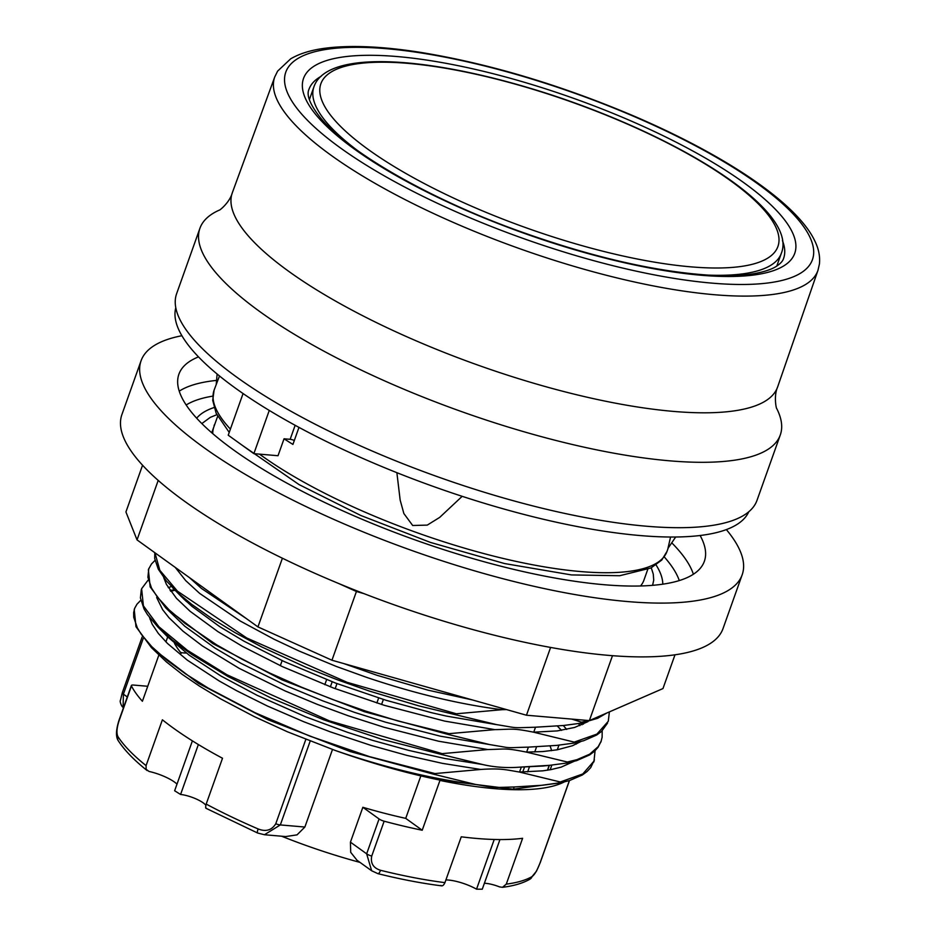 <?xml version="1.0" encoding="UTF-8"?>
<svg xmlns="http://www.w3.org/2000/svg" width="936" height="936" viewBox="0 0 936 936"><rect width="100%" height="100%" fill="white"/><g stroke="black" fill="none" stroke-linecap="round" stroke-linejoin="round"><path stroke-width="1.4" d="M326.617 679.641L324.815 684.696M335.17 688.662L336.972 683.608M294.313 440.493A4.399 1.217 19.6 0 0 290.16 439.312L284.041 438.797L278.015 455.727L253.867 453.656L228.232 435.205L243.067 393.541M269.264 410.436L253.867 453.656M640.528 585.983A228.279 62.923 19.6 0 0 643.909 580.203L647.735 569.439M217.643 416.286L213.806 427.05A228.279 62.923 19.6 0 0 212.776 433.66M199.918 228.302L176.623 293.693A308.038 84.907 19.6 0 0 517.62 501.907A308.038 84.907 19.6 0 0 757.002 500.362L780.296 434.959A308.038 84.907 -160.4 0 1 540.903 436.515A308.038 84.907 -160.4 0 1 199.918 228.302A308.038 84.907 -160.4 0 1 219.153 210.19C219.609 210.623 229.811 202.176 232.257 192.945A289.435 79.782 -160.4 0 1 232.327 192.757L274.763 76.904L277.618 71.124L290.663 58.839C299.497 53.645 310.846 50.123 324.722 48.286C349.935 44.963 381.748 46.309 420.182 52.311C489.224 63.613 560.804 85.001 634.924 116.485C726.254 155.844 796.805 203.112 814.73 240.763C818.661 248.684 820.228 256.452 819.421 264.046L817.97 270.329A288.311 79.466 -160.4 0 1 593.857 271.966A288.311 79.466 -160.4 0 1 274.763 76.904M378.647 697.987L376.857 703.018M176.998 784.099A24.207 6.669 19.6 0 0 149.046 771.451L146.133 769.31L146.074 765.625L162.396 719.796A228.279 62.923 19.6 0 0 222.511 758.254L206.189 804.082C205.429 807.218 205.499 808.575 206.388 808.177M257.681 833.04A5.499 1.193 -66.7 0 1 257.634 833.028A5.499 1.193 -66.7 0 1 258.125 828.945A228.279 62.923 -160.4 0 1 206.189 804.082M205.85 805.206A17.597 4.856 19.6 0 0 180.589 794.453L198.362 744.541M180.589 794.453A225.529 62.162 -160.4 0 1 174.634 790.756L192.395 740.867M147.151 770.574C134.152 760.207 124.558 750.309 118.381 740.879A5.499 4.973 -33 0 1 118.369 740.867A5.499 4.973 -33 0 1 117.948 736.632C116.356 733.368 116.719 728.114 119.036 720.849L131.449 685.983A5.499 1.521 -160.4 0 1 131.379 685.503A5.499 1.521 -160.4 0 1 133.357 685.047L147.736 686.275M158.851 655.071L142.401 701.263A228.279 62.923 -160.4 0 1 131.449 685.983M122.323 692.663L120.393 700.514C119.562 701.041 121.54 706.844 123.107 707.312L123.4 694.161A5.499 1.521 -160.4 0 1 122.323 692.663L142.155 636.971M186.264 652.989A17.597 4.856 -160.4 0 1 180.648 652.509M214.777 424.336L211.747 432.771M201.837 423.575L210.307 417.362L216.824 414.706M604.094 714.191L591.295 719.761M588.615 720.544L581.513 722.183L571.732 719.094M175.266 567.415L185.667 580.577L199.637 593.377L240.295 621.048L273.967 639.194L299.111 651.035L336.281 666.432L366.994 677.5C415.373 693.751 460.383 704.48 502.012 709.687L456.429 713.782M456.125 713.723L347.104 682.321L246.788 638.001L177.512 591.213L159.845 570.328L154.931 552.778M574.178 742.096L533.555 732.186L557.271 730.911L574.622 727.447L588.007 721.597M609.383 711.886L608.295 721.258L596.934 734.081L574.318 742.072M163.695 577.582L166.456 584.462L176.413 598.256L190.055 611.255L217.971 631.671L242.249 646.25L282.274 666.584L333.672 688.1L384.24 705.299L444.67 721.094L494.302 729.542M533.555 732.174C511.77 727.857 512.671 729.39 494.91 729.624L449.069 733.66L448.73 734.631M449.081 733.672L397.917 720.966L365.602 711.079L332.736 699.555L301.603 687.223L269.603 672.996L241.71 659.049L216.707 644.881L185.129 623.481L169.042 609.804L157.412 597.086L151.515 588.042L147.9 577.266L148.766 568.866L151.492 563.963L155.025 560.407M526.453 752.099L542.88 751.549L557.166 749.818L572.469 745.735L580.882 741.534M602.187 730.805L602.117 737.275L601.123 741.195L598.209 746.647L589.621 754.217L576.962 759.658L567.345 762.021L526.453 752.111C504.387 747.724 506.236 749.198 487.82 749.537L442.237 753.632M156.663 597.507L162.653 609.687L168.971 617.69L182.988 631.168L202.387 645.922L239.206 668.374L284.93 690.862L317.374 704.41L348.215 715.771L383.842 727.202L438.563 741.218L487.82 749.537M441.932 753.574L329.378 720.872L226.945 674.762L187.34 650.251L158.909 626.781L143.395 605.838L141.617 588.744L147.935 580.332M595.074 750.742L593.997 761.085L582.789 773.955L560.278 781.981L519.363 772.036L542.728 770.843L550.953 769.614L561.062 767.169L573.932 761.413M579.852 725.657L578.6 723.551M580.823 723.212L582.087 724.733M175.044 590.23L170.691 591.248L175.079 590.253M149.468 617.386L152.217 624.265L158.336 633.438L167.486 643.453L187.352 660.184L219.235 680.987L236.516 690.651L267.322 705.99L303.72 721.714L330.303 731.858L370.948 745.384L406.692 755.34L442.506 763.378L480.718 769.462L435.111 773.557M434.854 773.545L369.521 756.639L309.722 736.07L254.873 712.635L208.143 688.054L185.62 673.908L166.9 660.184L151.819 646.706L141.289 634.315L137.323 627.869L133.719 617.222L133.661 612.472L134.761 608.119L136.995 604.165L140.786 600.268M170.071 590.359L174.634 589.844M652.591 585.328L653.726 580.133L653.269 574.072L651.269 567.801M197.075 583.105L215.175 596.138M343.793 663.577L377.22 675.359L427.986 690.16L472.469 699.952M189.376 577.559L201.404 588.405L246.566 618.719M581.174 723.154L597.706 718.263L606.832 712.998M154.791 552.673L154.709 558.581L158.254 569.1L166.456 581.034L179.092 593.939L191.681 604.34L211.606 618.38L234.936 632.584L261.518 646.846L306.06 667.368L337.557 679.852L369.568 691.131L418.766 705.861L496.688 724.639C519.702 728.325 510.331 727.927 535.322 727.225L563.647 725.482L581.162 723.154L581.513 722.171M535.322 727.213L563.647 725.482M181.724 596.946L191.845 606.259L219.738 626.664L244.039 641.218L284.053 661.495L335.427 683.023L386.03 700.28L431.73 712.752L446.449 716.098L495.94 724.546M574.096 743.079L583.701 740.727L596.723 735.006L601.544 731.402L607.546 723.095M528.22 747.139L556.604 745.407L574.072 743.09L574.411 742.119M448.987 734.655L489.586 744.565L506.528 747.419C511.933 747.946 512.741 747.536 528.232 747.139L556.604 745.407M149.023 568.21L148.368 569.767L150.169 586.895L165.754 607.897L212.776 643.558L282.04 679.887L364.467 711.734L448.695 734.584M165.742 607.885L184.755 626.207L215.081 648.11L241.032 663.367L286.697 685.901L322.721 700.842L354.568 712.378L385.726 722.229L440.435 736.199L489.586 744.565M441.769 754.545L482.496 764.49C494.594 767.356 507.476 768.21 521.13 767.052L549.502 765.332L566.982 763.015L576.611 760.652L589.633 754.931L594.442 751.327L598.081 747.267L600.982 741.581M521.75 767.052L543.009 766.022M583.444 724.113L582.824 722.826M141.301 589.703L140.412 597.917L144.039 608.985L147.537 614.718L157.985 627.12L172.552 640.247L191.412 654.252L227.869 676.459L271.194 698.08L323.552 719.772L381.946 739.311L441.628 754.51M171.452 586.579L168.234 587.586M167.392 636.632L189.142 655.153L221.013 676.049L257.166 695.331L305.592 716.8L347.478 732.315L372.715 740.399L408.821 750.415L444.986 758.523L482.496 764.49M475.406 784.415C497.847 788.124 490.312 787.597 514.039 786.989L542.377 785.257L559.88 782.929L569.486 780.577L582.344 774.985L587.071 771.521L590.71 767.637L594.407 759.833M566.678 729.413L563.308 725.517M514.039 786.989L542.377 785.257M576.377 744.05L575.734 742.751M134.234 609.64L135.977 626.71L151.421 647.63L198.455 683.35L267.778 719.679L350.216 751.573L434.515 774.446M434.749 774.493L475.394 784.415C432.198 779.021 385.55 767.719 335.451 750.543L287.516 731.823L254.288 716.602L220.779 698.958L199.45 686.1L182.321 674.447L166.386 661.904L151.445 647.653M214.941 423.856L214.11 425.4L214.941 423.856M506.563 709.593L502.012 709.687M519.363 772.036C505.709 769.755 500.889 768.093 480.73 769.45M561.389 730.349L557.458 726.149M562.091 782.484L513.361 789.2L439.323 779.969C405.861 773.054 371.241 763.238 335.451 750.532M559.096 727.798L561.53 730.326M567.321 762.021L566.97 763.004M560.219 781.969L559.88 782.929M455.82 714.73L456.16 713.758M441.652 754.533L441.967 753.609M434.538 774.481L434.877 773.557M440.903 885.421C442.225 886.45 443.57 885.526 444.939 882.636L461.261 836.807A228.279 62.923 19.6 0 0 522.604 838.305L506.282 884.134L502.48 887.316L499.555 886.895A17.597 4.856 19.6 0 0 484.392 883.268M502.48 887.316C513.782 885.912 522.931 883.21 529.916 879.197A5.499 5.148 -120.2 0 0 529.916 879.197A5.499 5.148 -120.2 0 0 532.081 876.564A228.279 62.923 -160.4 0 1 506.282 884.134M540.294 862.267A5.499 1.521 -160.4 0 1 540.283 862.524A5.499 1.521 -160.4 0 1 540.13 862.723C537.299 870.176 534.608 874.786 532.081 876.564M547.455 770.211L549.186 765.367M499.953 839.557L482.274 889.2A225.529 62.162 -160.4 0 1 476.541 889.165A24.207 6.669 19.6 0 0 445.899 879.934M281.549 836.199A201.322 55.493 19.6 0 0 359.997 862.395M439.323 779.969L439.955 780.425L422.218 830.244A228.279 62.923 -160.4 0 1 384.146 821.2A5.499 1.521 -160.4 0 1 379.068 818.953L366.655 853.819L371.639 870.761L357.002 860.242L350.696 852.31L350.438 842.154L362.852 807.288L379.068 818.953M377.84 873.639A5.499 1.79 -76.1 0 0 377.91 873.662A5.499 1.79 -76.1 0 0 380.519 870.293C373.312 868 370.375 863.261 371.732 856.066L384.146 821.2M422.218 830.244L405.721 818.368A201.322 55.493 -160.4 0 1 362.852 807.288M332.491 749.479L304.879 827.038L297.04 834.865L285.667 836.562L264.443 834.736L280.332 824.932A5.499 1.521 -160.4 0 1 275.781 823.738C271.768 830.255 265.882 831.987 258.125 828.945M522.768 772.024L524.546 767.04M558.944 745.15L557.283 749.794M551.842 765.075L550.181 769.755M439.955 780.425A228.279 62.923 19.6 0 0 564.104 782.028M527.647 771.919L529.413 766.935M534.749 751.982L536.504 747.022M405.721 818.368L420.849 775.897M551.538 750.672A201.322 55.493 19.6 0 0 550.111 746.109M476.541 889.165L494.231 839.475M174.494 643.336A201.322 55.493 19.6 0 0 181.256 653.258M670.562 537.018L667.953 548.391L675.675 537.007M396.876 472.68L400.163 500.093L403.861 513.525L412.671 525.494L427.272 525.108L439.698 517.386L462.173 496.326M298.982 427.389L292.921 444.425A240.376 66.257 -160.4 0 1 284.041 438.797M230.408 429.097A240.376 66.257 -160.4 0 1 214.11 390.113L219.492 375.98M175.792 307.745A304.188 83.842 19.6 0 0 434.503 486.872A304.188 83.842 19.6 0 0 748.706 511.922A304.188 83.842 19.6 0 0 748.777 511.77M817.97 270.329L777.64 386.931A289.435 79.782 -160.4 0 1 777.57 387.118C773.639 395.823 776.19 408.821 776.833 408.786L776.822 408.74A308.038 84.907 -160.4 0 1 777.231 409.57A308.038 84.907 -160.4 0 1 780.296 434.959M356.675 590.791L331.952 660.231L526.465 715.221L589.364 720.603L662.969 688.568L674.985 654.814M612.483 655.691L589.364 720.603M550.602 647.443L526.465 715.221M282.403 558.219L257.938 626.909L331.952 660.231M158.207 480.402L137.03 539.896L257.938 626.909M142.564 465.227L125.927 511.957L137.03 539.896M141.079 360.746L121.914 414.543A319.036 87.937 19.6 0 0 184.474 501.193A319.036 87.937 19.6 0 0 506.704 638.223A319.036 87.937 19.6 0 0 723.025 628.582L742.178 574.786A319.036 87.937 -160.4 0 1 525.856 584.427A319.036 87.937 -160.4 0 1 203.638 447.396A319.036 87.937 -160.4 0 1 141.079 360.746A319.036 87.937 -160.4 0 1 181.9 335.72M656.077 564.958A248.625 68.527 -160.4 0 1 662.793 584.181M196.665 418.205A248.625 68.527 -160.4 0 1 214.016 407.546M700.116 535.509A278.881 76.869 -160.4 0 1 704.352 561.319A278.881 76.869 -160.4 0 1 415.841 540.177A278.881 76.869 -160.4 0 1 178.905 374.213A278.881 76.869 -160.4 0 1 198.502 356.885M726.359 529.589A319.036 87.937 -160.4 0 1 742.178 574.786M332.186 681.794L330.385 686.848M295.144 425.307L290.16 439.312M383.362 699.461L381.584 704.48M146.074 765.625A228.279 62.923 -160.4 0 1 117.948 736.632M118.369 740.867C115.69 737.065 115.888 730.244 118.966 720.381A5.499 1.521 19.6 0 0 119.036 720.849M127.296 696.969L123.4 694.161L143.255 638.41M150.052 619.304L150.345 618.509M569.462 780.589L540.283 862.524L536.492 871.147L529.893 879.208M569.369 780.612L540.13 862.723M350.438 842.154L366.655 853.819A5.499 1.521 19.6 0 0 371.732 856.066M444.939 882.636A228.279 62.923 -160.4 0 1 380.519 870.293M304.879 827.038L280.332 824.932L310.179 741.113M305.826 739.393L275.781 823.738M668.222 547.981L667.017 551.386A240.376 66.257 -160.4 0 1 666.409 552.884A240.376 66.257 -160.4 0 1 499.976 557.68A240.376 66.257 -160.4 0 1 259.506 454.147M462.91 202.351A242.576 66.865 -160.4 0 1 408.435 63.402A242.576 66.865 -160.4 0 1 776.857 229.554A242.576 66.865 -160.4 0 1 462.91 202.351M356.675 149.9A248.075 68.375 -160.4 0 1 313.923 86.861C326.875 48.122 434.433 56.488 552.731 95.332C684.614 138.961 798.244 211.267 781.338 253.305A248.075 68.375 -160.4 0 1 708.318 275.125M782.414 240.587A251.936 69.439 -160.4 0 1 783.607 258.383C782.859 261.167 780.133 264.01 775.429 266.912C770.995 269.521 764.63 271.639 756.335 273.242C743.944 275.582 728.267 276.225 709.289 275.184C654.042 271.534 590.148 256.651 517.585 230.56C428.431 198.409 348.11 151.854 320.557 117.948C310.132 104.738 306.271 95.203 308.95 89.365A251.936 69.439 -160.4 0 1 321.118 76.331M792.148 231.871A260.734 71.873 -160.4 0 1 464.841 209.793A260.734 71.873 -160.4 0 1 390.359 56.031A260.734 71.873 -160.4 0 1 792.148 231.871M809.652 236.621A279.513 77.044 -160.4 0 1 458.769 212.963A279.513 77.044 -160.4 0 1 378.928 48.122A279.513 77.044 -160.4 0 1 809.652 236.621M777.57 387.118A289.435 79.782 -160.4 0 1 552.649 388.58A289.435 79.782 -160.4 0 1 232.257 192.945M338.774 583.549L356.429 591.493L363.87 593.6M216.567 380.402A278.881 76.869 19.6 0 0 179.232 391.166M693.377 574.248A278.881 76.869 19.6 0 0 671.744 542.798M664.244 556.885A267.883 73.839 -160.4 0 1 679.279 580.566M186.17 404.984A267.883 73.839 -160.4 0 1 212.788 396.127M282.134 660.605L280.332 665.683M513.431 789.2L514.227 786.989M519.55 772.036L521.317 767.064M526.64 752.099L528.407 747.139M533.742 732.186L535.509 727.213M206.025 808.294L257.622 833.017L264.478 834.736M131.379 685.503L118.966 720.369M172.645 587.808L181.713 596.969M542.997 766.034L549.502 765.332M158.289 627.424L167.38 636.62M186.603 601.637L183.21 598.432M600.842 742.143L601.193 741.16M593.752 762.056L594.091 761.097M148.391 569.778L148.73 568.819M134.199 609.628L134.538 608.681M441.675 885.854C421.914 883.362 400.666 879.302 377.922 873.662L371.639 870.761M547.654 770.176L549.374 765.344M165.918 641.897L167.684 636.925M216.239 384.158L217.129 374.026M214.11 390.113L212.718 400.304L216.146 413.256L229.226 432.42M242.389 445.396L299.052 484.591L360.828 515.49L430.361 542.4L504.527 563.542L571.475 574.926L619.714 575.722L650.988 567.953L661.74 560.067L667.017 551.386M313.923 86.861L309.371 99.649M781.338 253.305L776.775 266.093"/></g></svg>

